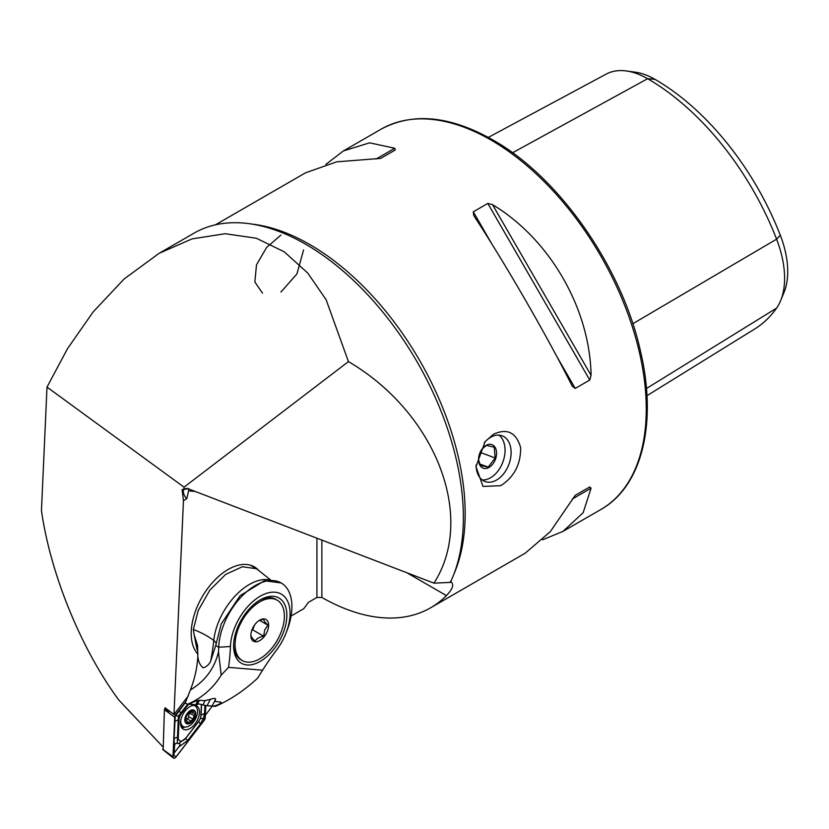 <?xml version="1.0" encoding="UTF-8"?>
<svg xmlns="http://www.w3.org/2000/svg" width="829" height="829" viewBox="0 0 829 829"><rect width="100%" height="100%" fill="white"/><g stroke="black" fill="none" stroke-linecap="round" stroke-linejoin="round"><path stroke-width="1.24" d="M258.037 569.71A52.289 30.196 120 0 0 254.327 566.86A52.289 30.196 120 0 0 228.182 569.45A52.289 30.196 120 0 0 195.364 611.45A52.289 30.196 120 0 0 197.965 654.195M500.695 485.69C514.125 477.089 520.778 464.416 520.653 447.67C516.291 432.458 507.234 427.982 493.483 434.241L485.1 441.639L475.991 466.654L482.996 486.436L500.695 485.69M476.095 464.965A24.404 16.321 110.5 0 0 485.069 481.525A24.404 16.321 110.5 0 0 496.602 480.022A24.404 16.321 110.5 0 0 510.871 456.416A24.404 16.321 110.5 0 0 502.156 435.805A24.404 16.321 110.5 0 0 490.613 437.318A24.404 16.321 110.5 0 0 484.323 442.655M303.58 249.923L296.917 273.974L280.938 292.026M572.29 386.21L575.253 388.418L589.771 380.034L591.077 375.361C589.906 308.533 549.814 239.073 492.519 204.649L487.815 203.437L473.297 211.82L473.732 215.499C505.794 264.482 545.896 333.942 572.29 386.21L572.487 386.573M542.632 539.793L563.005 531.368L583.15 512.716L591.077 488.188L589.771 486.934L575.253 495.307L550.259 531.7L525.151 553.223L430.686 607.761A219.633 126.806 60 0 1 321.859 597.45L316.927 597.44L308.388 602.372L303.777 608.693L291.093 616.02M450.375 581.409C454.416 583.885 453.1 588.611 446.416 595.595A219.633 126.806 60 0 1 430.686 607.761M162.785 746.742L118.63 699.8C80.931 648.651 50.403 573.792 41.45 510.571L47.004 387.091L67.429 348.781L93.231 311.818L124.153 278.958L159.137 253.301L194.038 233.156A223.115 128.816 60 0 1 305.6 244.203A223.115 128.816 60 0 1 450.344 582.414L433.95 583.15L188.121 488.727L186.712 488.385L182.111 489.618L183.447 500.623L186.763 498.706L188.587 490.851L188.421 488.54L184.162 489.452M159.137 253.301L192.11 238.876L225.115 233.716L256.348 238.234L284.233 251.809L307.663 272.948L326.098 299.663L348.449 361.61L184.038 487.162L183.934 489.473M47.004 387.091L184.038 487.162M164.95 708.691L164.992 707.728L173.986 714.484L183.447 500.623M212.317 706.142L205.354 715.189M433.95 583.15C476.219 517.369 435.888 412.873 348.449 361.61M183.655 489.4A6.974 4.021 -120 0 0 186.763 498.706M188.266 695.945L173.986 714.484M262.513 293.186L254.866 281.984L256.493 264.803L266.627 247.446L280.938 235.094M215.426 224.825L305.528 172.815L336.709 161.831L380.729 158.38L395.236 149.997L394.801 148.236L369.599 142.837L343.382 150.951L325.901 164.38M488.322 137.396L606.165 74.113A84.423 48.745 60 0 1 626.32 70.952L635.242 72.164A78.392 45.253 60 0 1 655.014 79.366A204.587 118.112 60 0 1 780.296 235.218L776.597 239.166L632.817 323.735M646.952 395.702L754.784 328.937A210.618 121.604 60 0 0 776.597 308.098A84.423 48.745 -120 0 0 780.669 300.575L784.079 292.243A78.392 45.253 -120 0 0 780.296 235.218M626.32 70.952A84.423 48.745 60 0 1 647.625 78.714A210.618 121.604 60 0 1 776.597 239.166A84.423 48.745 -120 0 1 780.669 300.575M575.222 495.327L589.771 486.934L575.222 495.327M193.354 710.619L189.074 712.463L187.302 714.546L185.872 717.81L185.8 720.142L186.691 720.515L187.25 723.334L191.136 721.168L192.877 719.075L195.167 713.769L193.24 712.971L193.178 710.432M195.167 713.769L193.24 712.971M180.784 720.132A11.855 6.839 120 0 0 181.624 724.898A11.855 6.839 120 0 0 183.199 726.515A11.855 6.839 120 0 0 192.867 722.764A11.855 6.839 120 0 0 196.628 707.603A11.855 6.839 120 0 0 195.053 705.987A11.855 6.839 120 0 0 192.919 705.438M187.82 712.681A7.668 4.425 120 0 0 185.385 722.484A7.668 4.425 120 0 0 192.66 721.106A7.668 4.425 120 0 0 195.095 711.303A7.668 4.425 120 0 0 187.82 712.681M190.867 721.012L186.826 718.691A2.518 1.451 120 0 0 186.722 718.608L191.209 721.22M185.603 722.235A7.316 4.228 120 0 0 192.546 720.909A7.316 4.228 120 0 0 194.867 711.551A7.316 4.228 120 0 0 187.924 712.878A7.316 4.228 120 0 0 185.603 722.235M185.395 720.152L186.691 720.515M185.168 719.779L185.8 720.142M190.846 711.966A1.44 0.829 -60 0 1 190.028 713.334A2.518 1.451 120 0 0 188.587 716.598L192.877 719.075M188.587 716.598A1.44 0.829 -60 0 1 188.193 718.111A1.44 0.829 -60 0 1 187.012 718.774M186.722 718.608A2.518 1.451 120 0 0 185.261 718.867M186.939 721.458L188.577 722.411M199.457 712.65A13.419 7.751 120 0 0 196.691 705.925A13.419 7.751 120 0 0 186.577 709.282A13.419 7.751 120 0 0 180.504 722.453A13.419 7.751 120 0 0 183.271 729.178A13.419 7.751 120 0 0 193.375 725.821A13.419 7.751 120 0 0 199.457 712.65M188.649 704.173L181.375 713.614A6.974 4.021 120 0 0 179.064 719.479L178.276 737.282A6.974 4.021 120 0 0 180.701 741.095A6.974 4.021 120 0 0 185.82 738.059L198.577 721.489A6.974 4.021 120 0 0 200.887 715.624L201.385 704.432M185.841 701.614L175.644 714.857A2.788 1.606 120 0 0 174.722 717.199L172.971 756.732A2.788 1.606 120 0 0 173.427 758.048A2.788 1.606 120 0 0 175.986 757.043L204.317 720.246A2.788 1.606 120 0 0 205.24 717.904L205.779 705.593M165.417 708.09L164.422 709.686L163.168 749.571M185.686 701.945L175.696 714.919A2.653 1.534 120 0 0 174.815 717.158L173.064 756.68A2.653 1.534 120 0 0 173.986 758.131A2.653 1.534 120 0 0 175.935 756.97L204.255 720.183A2.653 1.534 120 0 0 205.136 717.955L205.685 705.583M204.898 705.469L204.545 713.417L203.499 718.142L200.38 723.986L187.623 740.556L178.836 746.939C180.504 744.649 180.442 743.52 178.629 743.551L185.82 738.059M187.758 704.101L178.401 716.101L177.251 743.416C175.613 743.022 174.701 744.059 174.504 746.494L174.214 752.939L178.836 746.939M174.214 752.939L173.862 755.084L175.935 756.97M174.504 746.494L174.038 739.157L175.251 716.266L185.52 702.308M177.251 743.416A10.59 6.114 120 0 0 178.629 743.551M187.623 740.556A4.881 0.902 -142.4 0 1 185.789 738.235L198.556 721.655L200.473 718.38L200.887 715.624M202.815 718.474L200.473 718.38M175.479 715.665L178.401 716.101M482.209 479.939A24.404 16.321 110.5 0 0 497.576 471.525A24.404 16.321 110.5 0 0 505.037 451.567A24.404 16.321 110.5 0 0 501.638 437.94A24.404 16.321 110.5 0 0 498.954 435.132M482.084 449.038L486.25 445.442L494.198 447.142L495.172 457.981L488.198 467.121L480.25 465.421L478.675 459.908M494.799 446.904A12.549 8.394 -69.5 0 1 492.903 463.929A12.549 8.394 -69.5 0 1 480.312 465.898A12.549 8.394 -69.5 0 1 478.561 458.893A12.549 8.394 -69.5 0 1 482.395 448.634A12.549 8.394 -69.5 0 1 494.799 446.904M480.146 452.365L495.172 457.981M479.67 463.939L488.198 467.121M228.514 667.355L221.188 675.148L218.504 651.843C214.628 668.205 205.26 680.92 190.401 689.966C194.742 678.858 197.229 667.573 197.841 656.102C198.235 661.397 200.027 665.304 203.219 667.832C206.4 666.879 208.856 664.723 210.597 661.376L215.716 645.501L221.27 623.854L240.089 595.719L264.441 580.735L281.186 582.963A51.771 29.885 -60 0 1 287.072 630.444A51.771 29.885 -60 0 1 286.44 632.05L285.601 634.102A42.175 24.352 120 0 0 286.119 632.807A42.175 24.352 120 0 0 275.041 592.207A42.175 24.352 120 0 0 234.348 628.496A42.175 24.352 120 0 0 230.431 646.485A169.271 97.729 -60 0 1 228.514 667.355L262.575 670.195A169.271 97.729 -60 0 1 276.358 650.309A42.175 24.352 120 0 0 285.601 634.102M218.504 651.843A159.676 92.185 120 0 0 218.721 647.242A51.771 29.885 -60 0 1 223.529 625.159A51.771 29.885 -60 0 1 281.186 582.963M197.841 656.102L197.571 645.418L194.162 634.848L197.105 649.853M190.401 689.966L185.136 703.106L186.857 703.894M283.342 632.568A37.647 21.741 120 0 0 260.233 599.906A37.647 21.741 120 0 0 237.125 628.724A37.647 21.741 120 0 0 233.612 646.019A37.647 21.741 120 0 0 253.394 664.309A37.647 21.741 120 0 0 283.342 632.568M221.188 675.148C213.271 688.06 202.286 697.666 188.235 703.976L195.696 704.754L197.986 700.412M215.457 699.603L215.157 700.049C216.307 698.049 214.421 697.894 209.499 699.583L204.338 700.681L199.302 700.256C194.825 701.199 191.748 702.495 190.079 704.132L190.09 704.09M215.613 699.199L214.866 700.495M215.157 700.049L215.664 701.624L220.701 702.039C221.136 703.396 218.835 704.743 213.789 706.101L215.633 706.256C230.089 699.997 244.089 690.64 257.612 678.184L262.575 670.195M221.115 702.577L220.701 702.039M197.033 704.743L195.696 704.754L197.033 704.743M210.411 699.261L207.022 705.697L213.789 706.101M214.597 706.204L215.633 706.256M197.209 704.412L198.794 703.935L206.307 705.645M270.637 579.968L256.513 568.725L242.337 566.756L225.643 574.414L209.841 590.113L198.224 610.548L193.344 629.501L194.162 634.848M252.576 628.455A10.456 6.041 120 0 0 254.503 625.107M277.166 600.175A34.859 20.124 120 0 0 238.337 628.579A34.859 20.124 120 0 0 242.306 660.558A34.859 20.124 120 0 0 281.135 632.144A34.859 20.124 120 0 0 277.166 600.175L275.694 599.315A34.859 20.124 120 0 0 259.228 600.507M258.98 620.589L263.643 619.159C263.57 620.299 265.011 622.31 267.943 625.201L264.679 630.04L263.705 636.206C259.394 636.993 256.544 638.651 255.166 641.18C252.254 638.32 250.824 636.309 250.866 635.138M252.037 629.719A12.549 7.243 120 0 0 250.866 635.491A12.549 7.243 120 0 0 257.456 641.584A12.549 7.243 120 0 0 267.446 631.004A12.549 7.243 120 0 0 259.736 620.113A12.549 7.243 120 0 0 252.037 629.719M233.633 644.848A34.859 20.124 120 0 0 240.824 659.697L242.306 660.558M251.798 630.382L252.7 629.853L254.555 625.045M259.529 620.341L267.943 625.201M252.7 629.853L263.705 636.206M490.965 140.028A219.633 126.806 60 0 1 634.444 333.569A219.633 126.806 60 0 1 600.776 509.555C642.081 486.468 657.397 423.256 640.63 351.828C622.32 267.601 559.306 177.168 492.706 139.852C449.919 115.739 412.728 112.164 381.153 129.148A219.633 126.806 60 0 1 490.965 140.028M453.94 574.031A219.633 126.806 -120 0 0 309.87 244.586A219.633 126.806 -120 0 0 251.892 224.079M446.416 595.595L406.801 572.715M195.188 491.442L188.587 490.851M316.927 597.44L316.927 538.197M655.014 79.366L647.625 78.714L512.55 152.774M776.597 308.098L646.454 388.511M575.253 388.418L556.363 355.714M492.177 244.534L473.297 211.82M589.771 380.034L487.815 203.437M591.077 375.361L492.519 204.649M394.801 148.236L376.024 159.085M572.29 499.037L591.077 488.188M321.859 540.093L321.859 597.45M192.048 710.743L193.302 711.469M190.028 713.334L194.328 715.821M181.219 726.826A12.963 7.482 120 0 0 183.282 726.567M194.929 705.914A13.419 7.751 120 0 0 194.577 705.313M164.67 709.054L169.644 711.686M174.256 714.121L175.644 714.857M164.422 709.686L174.722 717.199M162.671 749.209L172.971 756.732M181.675 727.655A13.419 7.751 120 0 0 184.908 727.054M203.499 718.142L205.136 717.955M203.105 719.137L204.255 720.183M175.251 716.266L174.815 717.158M173.862 755.084L173.064 756.68M178.991 710.785L181.375 713.614M174.826 721.354L179.064 719.479M204.545 713.417L201.105 715.199L201.571 704.484M200.38 723.986L198.577 721.489M174.038 739.157A4.881 2.663 -177.5 0 1 177.489 737.375L178.276 737.282M269.808 579.989A49.927 28.632 121.2 0 0 213.758 640.475A69.719 36.341 5.9 0 0 207.872 636.475A69.719 36.341 5.9 0 0 193.344 629.501M216.079 643.086A13.948 7.264 5.9 0 0 213.758 640.475A193.82 111.159 -58.8 0 1 210.597 661.376M215.716 645.501L218.721 647.242L230.431 646.485M190.66 704.339L191.292 703.147M212.058 706.121L214.721 701.065M202.867 704.888L205.095 700.671M600.776 509.555L563.005 531.368M381.153 129.148L343.382 150.951M193.882 705.313L195.053 705.987M180.67 725.054L183.199 726.515M185.147 719.468L186.39 720.183M191.012 711.831L193.603 713.323M162.795 749.571L173.427 758.048M187.541 704.08L196.1 704.795M206.556 705.666L215.032 706.37M256.513 568.725L250.379 565.181M199.447 700.267L197.167 704.598M215.633 699.054L214.898 700.443"/></g></svg>
